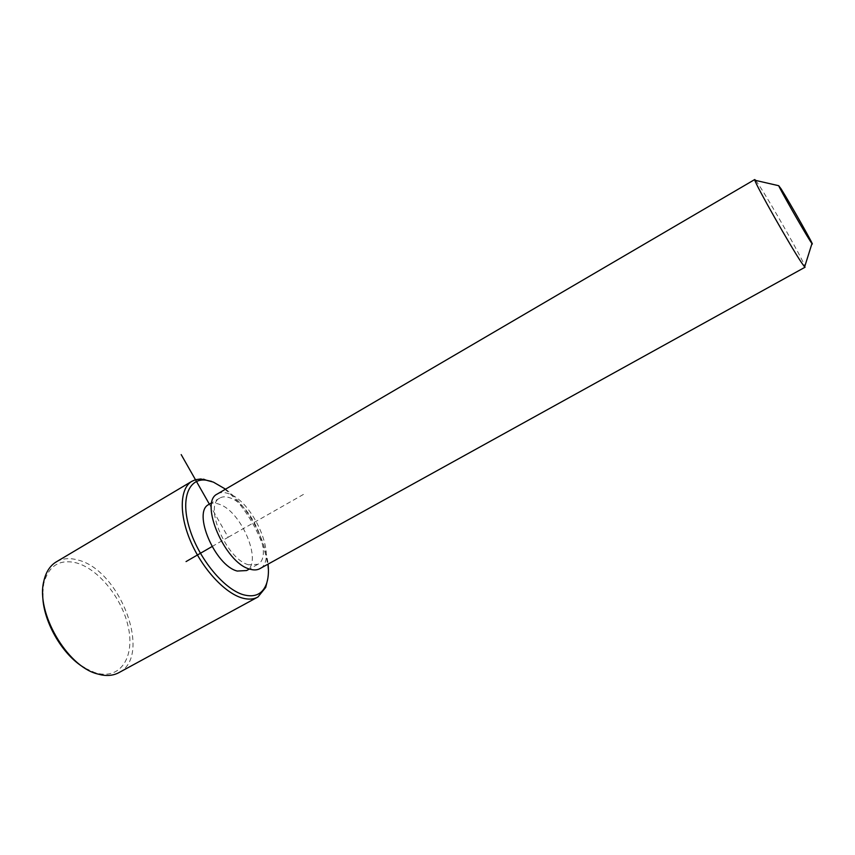 <?xml version="1.0" encoding="UTF-8"?>
<svg xmlns="http://www.w3.org/2000/svg" width="855" height="855" viewBox="0 0 855 855"><rect width="100%" height="100%" fill="white"/><g stroke="black" fill="none" stroke-linecap="round" stroke-linejoin="round"><path stroke-width="0.64" stroke-dasharray="4.28 3.21" d="M209.112 504.311C211.933 502.815 215.342 502.804 219.329 504.279C241.463 511.258 262.923 562.579 246.635 570.542M248.527 564.792C226.489 559.266 203.543 505.444 219.746 498.102C222.589 496.413 226.083 496.36 230.241 497.941C252.193 505.091 273.846 556.52 257.793 564.343L248.527 564.792M217.672 493.784C220.825 492.117 224.641 492.149 229.129 493.869C253.817 502.024 278.099 559.726 260.038 568.564M755.735 180.437L758.93 185.054C770.483 202.464 802.45 258.873 804.865 266.151M225.549 489.178C246.272 504.514 265.51 538.426 268.053 564.14M211.591 481.386C240.458 492.288 272.489 548.087 267.711 579.188M42.75 593.53L43.755 583.623C48.575 565.775 59.455 558.871 76.405 562.889C98.549 568.981 121.912 598.03 128.165 626.512C134.716 655.037 122.222 677.93 99.437 673.751L94.862 672.607L84.816 668.033M56.687 561.639C62.736 558.336 69.715 557.77 77.634 559.95C119.828 569.483 152.724 655.464 119.23 672.458M212.019 546.569L228.178 537.239L209.368 504.161M228.178 537.239L303.621 494.318M219.746 498.102L211.858 502.708M257.793 564.343L249.425 568.992M257.975 596.961L257.334 597.314M94.862 672.607L96.861 673.772M43.755 583.623L43.787 581.347"/><path stroke-width="1.28" d="M249.425 568.992L246.635 570.542L237.263 571.055C215.043 565.7 192.29 512.017 208.727 504.536L209.112 504.311M805.057 267.22L260.038 568.564C257.237 570.189 253.796 570.36 249.703 569.088C224.908 562.996 198.991 502.27 217.234 494.04L217.672 493.784M804.865 266.151L804.63 266.91L801.723 262.923C791.046 247.298 755.809 185.086 754.847 180.234L754.741 179.539L755.735 180.437M810.07 240.789C803.144 229.974 779.92 189.169 778.702 185.706L781.075 188.859C789.785 202.624 815.991 249.062 811.951 243.611L810.07 240.789M268.053 564.14C268.93 572.284 268.299 579.134 266.161 584.67C262.175 594.268 254.672 597.656 243.654 594.823C224.331 589.523 199.097 559.149 189.757 529.181C180.191 499.16 188.453 477.635 206.151 480.179L213.376 482.113L225.549 489.178M267.711 579.188L265.713 587.406L257.975 596.961C253.711 599.398 248.495 599.75 242.339 598.04C224.897 593.188 202.411 568.928 190.686 541.514C178.866 514.112 179.785 488.686 191.627 481.451L195.464 479.708L200.711 478.982L211.591 481.386M84.816 668.033C62.041 655.219 41.991 619.683 42.75 593.53M257.334 597.314L119.23 672.458C114.207 675.29 108.339 676.123 101.606 674.958L96.861 673.772C66.594 665.789 35.782 612.148 43.787 581.347C45.764 572.38 49.793 565.967 55.864 562.13L56.687 561.639M209.368 504.161L181.185 454.604M212.019 546.569L186.059 561.575M211.858 502.708L208.727 504.536M754.741 179.539L217.234 494.04M778.702 185.706L754.847 180.234M811.951 243.611L804.63 266.91M206.151 480.179L203.543 479.163M266.161 584.67L265.713 587.406M191.627 481.451L55.864 562.13"/></g></svg>
